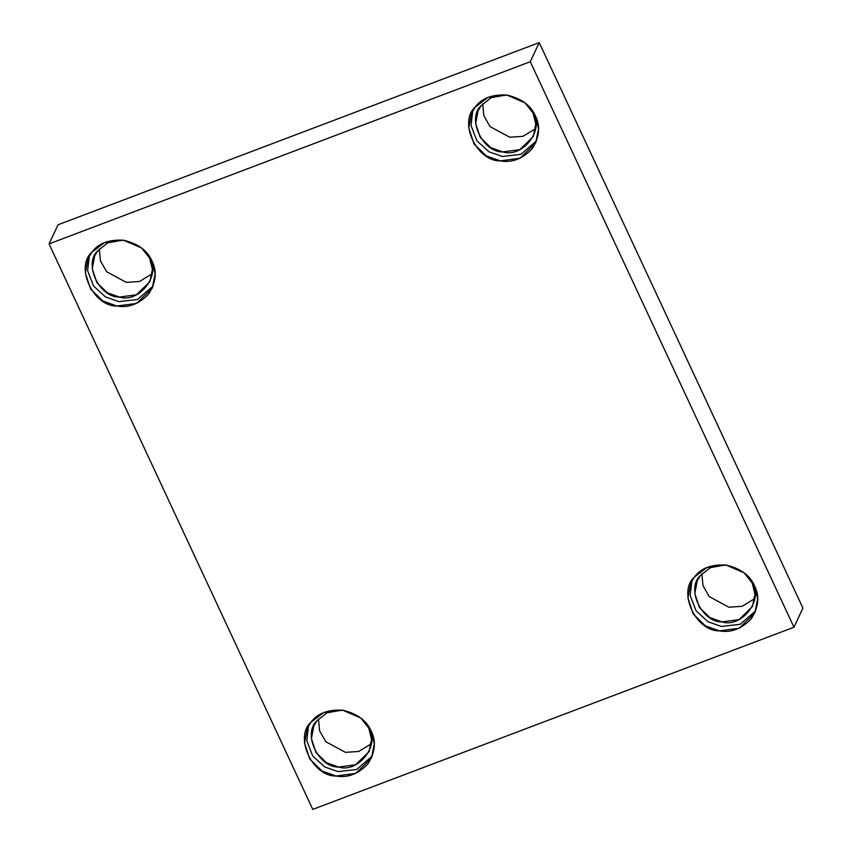 <?xml version="1.0" encoding="UTF-8"?>
<svg xmlns="http://www.w3.org/2000/svg" width="852" height="852" viewBox="0 0 852 852"><rect width="100%" height="100%" fill="white"/><g stroke="black" fill="none" stroke-linecap="round" stroke-linejoin="round"><path stroke-width="1.28" d="M152.029 261.106L141.613 248.017L123.593 240.232L104.551 242.575L91.814 252.267L88.214 258.124L85.36 272.97L90.631 289.147L102.858 301.022L116.884 306.038L136.597 303.408L152.274 288.157L155.149 273.801L152.029 261.106C157.205 271.33 156.086 282.3 148.674 294.004C139.046 304.089 128.45 308.104 116.884 306.038C93.283 306.592 74.859 267.081 91.814 252.267C98.268 243.384 108.864 239.369 123.593 240.232C138.067 243.661 147.545 250.616 152.029 261.106M153.211 285.91L137.566 299.467L118.95 301.629L105.531 296.965L93.539 285.995L87.618 270.691L89.332 255.951L87.618 270.691L93.539 285.995L105.531 296.965L118.95 301.629L137.566 299.467L153.211 285.91M149.696 258.358C161.305 274.962 139.057 303.408 119.418 297.071C99.077 297.55 83.208 263.502 97.82 250.744L107.767 242.863L122.667 240.115L107.767 242.863L97.82 250.744L94.721 255.792L92.261 268.582L96.798 282.523L107.331 292.747L119.418 297.071L136.395 294.803L149.899 281.671L152.38 269.296L149.696 258.358L144.084 250.147L149.696 258.358M152.189 273.769L139.558 281.479L126.309 282.374L106.628 271.724L100.419 260.797L99.322 248.986L100.419 260.797L106.628 271.724L126.309 282.374L139.558 281.479L152.189 273.769M371.184 731.091L360.769 718.002L342.76 710.217L323.707 712.56L310.969 722.251L307.37 728.109L304.515 742.955L309.787 759.132L322.013 771.007L336.039 776.023L355.753 773.392L371.429 758.142L374.305 743.785L371.184 731.091C376.36 741.315 375.242 752.284 367.83 763.988C358.202 774.074 347.605 778.089 336.039 776.023C312.439 776.577 294.015 737.065 310.969 722.251C317.423 713.369 328.02 709.354 342.76 710.217C357.222 713.646 366.701 720.6 371.184 731.091M372.377 755.894L356.722 769.452L338.106 771.614L324.687 766.949L312.695 755.98L306.773 740.676L308.488 725.936L306.773 740.676L312.695 755.98L324.687 766.949L338.106 771.614M368.852 728.343C380.461 744.946 358.213 773.392 338.574 767.056C318.243 767.535 302.364 733.487 316.976 720.728L326.923 712.847L341.822 710.099L326.923 712.847L316.976 720.728L313.877 725.776L311.417 738.567L315.964 752.508L326.486 762.732L338.574 767.056L355.55 764.787L369.065 751.656L371.536 739.28L368.852 728.343L363.24 720.132L368.852 728.343M371.344 743.753L358.713 751.464L345.465 752.359L325.783 741.709L319.575 730.782L318.478 718.971L319.575 730.782L325.783 741.709L345.465 752.359L358.713 751.464L371.344 743.753M754.584 585.942L744.169 572.853L726.149 565.068L707.107 567.411L694.369 577.102L690.77 582.96L687.915 597.806L693.187 613.983L705.413 625.858L719.439 630.874L739.153 628.243L754.819 612.993L757.694 598.636L754.584 585.942C759.76 596.166 758.642 607.135 751.23 618.84C741.602 628.925 731.005 632.94 719.439 630.874C695.839 631.428 677.415 591.916 694.369 577.102C700.823 568.22 711.42 564.205 726.149 565.068C740.622 568.497 750.101 575.451 754.584 585.942M755.767 610.746L740.122 624.303L721.506 626.465L708.087 621.8L696.095 610.831L690.173 595.527L691.888 580.787L690.173 595.527L696.095 610.831L708.087 621.8L721.506 626.465M725.222 564.951L710.312 567.698L700.365 575.579L697.266 580.627L694.817 593.418L699.354 607.359L709.886 617.583L721.974 621.907L738.95 619.638L752.454 606.507L754.936 594.132L752.252 583.194C763.861 599.797 741.613 628.243 721.974 621.907C701.633 622.386 685.764 588.338 700.365 575.579M752.252 583.194L746.64 574.983M754.744 598.605L742.113 606.315L728.865 607.21L709.183 596.56L702.975 585.633L701.878 573.822L702.975 585.633L709.183 596.56L728.865 607.21L742.113 606.315L754.744 598.605M535.429 115.957L525.002 102.868L506.993 95.083L487.951 97.426L475.203 107.118L471.614 112.975L468.76 127.821L474.031 143.999L486.258 155.873L500.284 160.89L519.986 158.259L535.663 143.008L538.539 128.652L535.429 115.957C540.605 126.181 539.486 137.151 532.074 148.855C522.446 158.941 511.85 162.956 500.284 160.89C476.673 161.443 458.259 121.932 475.203 107.118C481.668 98.236 492.264 94.221 506.993 95.083C521.467 98.512 530.945 105.467 535.429 115.957M536.611 140.761L520.955 154.319L502.35 156.48L488.931 151.816L476.939 140.846L471.018 125.542L472.732 110.803L471.018 125.542L476.939 140.846L488.931 151.816L502.35 156.48L520.955 154.319L536.611 140.761M506.067 94.966L491.157 97.714L481.21 105.595L478.11 110.643L475.661 123.433L480.198 137.374L490.731 147.598L502.818 151.922L519.795 149.654L533.299 136.522L535.78 124.147L533.096 113.209C544.705 129.813 522.457 158.259 502.818 151.922C482.477 152.401 466.608 118.353 481.21 105.595M533.096 113.209L527.473 104.998M535.588 128.62L522.958 136.331L509.709 137.225L490.028 126.575L483.819 115.648L482.722 103.837L483.819 115.648L490.028 126.575L509.709 137.225L522.958 136.331L535.588 128.62M49.065 243.896L58.032 224.779L49.065 243.896L530.274 61.717L793.968 627.221L802.935 608.104L539.231 42.6L530.274 61.717L539.231 42.6L58.032 224.779L539.231 42.6L802.935 608.104L793.968 627.221L312.769 809.4L49.065 243.896L312.769 809.4L793.968 627.221L530.274 61.717L49.065 243.896"/></g></svg>
